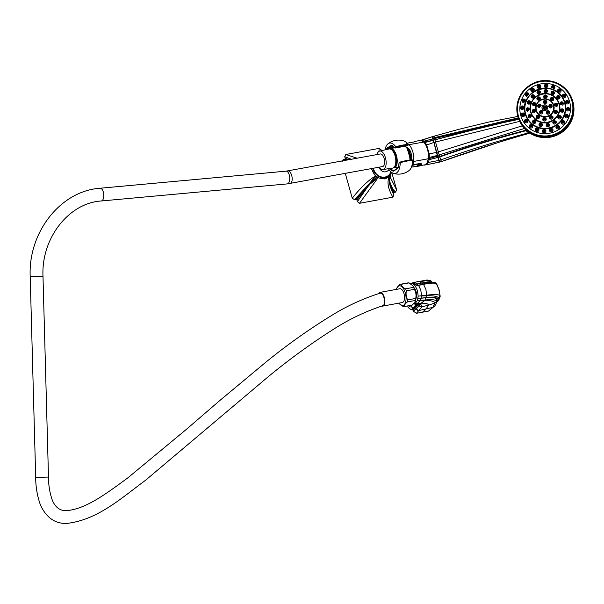 <?xml version="1.0" encoding="UTF-8"?>
<svg xmlns="http://www.w3.org/2000/svg" width="604" height="604" viewBox="0 0 604 604"><rect width="100%" height="100%" fill="white"/><g stroke="black" fill="none" stroke-linecap="round" stroke-linejoin="round"><path stroke-width="0.91" d="M392.268 145.775A0.461 0.385 -69.4 0 1 392.087 145.76L394.91 148.071L395.718 147.519L395.726 146.749A15.455 7.376 -100.4 0 0 387.919 143.873A17.025 17.025 0 0 1 403.902 140.943A15.455 7.376 79.6 0 1 408.07 144.484L408.062 145.254L407.096 145.836L395.024 147.942M412.177 159.894C409.127 159.962 405.012 160.717 399.833 162.159L400.21 162.68C405.382 161.245 409.497 160.49 412.555 160.415L412.177 159.894L412.555 160.415A15.455 7.376 79.6 0 1 409.301 170.366A17.025 17.025 0 0 1 393.31 173.303A15.455 7.376 -100.4 0 0 400.21 162.68L399.833 162.159L399.229 162.914M398.293 167.429L399.085 162.635A13.258 6.327 -100.4 0 1 398.157 167.814A3.314 1.578 -100.4 0 1 397.606 168.569L393.755 171.03A3.314 1.578 -100.4 0 1 393.015 171.098A13.258 6.327 -100.4 0 1 389.897 168.508M388.47 168.72A15.455 7.376 -100.4 0 0 393.31 173.303M387.919 143.873A15.455 7.376 -100.4 0 0 385.012 149.875M395.718 147.519C400.905 146.077 405.02 145.322 408.062 145.254M395.726 146.749C400.905 145.315 405.02 144.56 408.07 144.484M371.354 168.622L375.454 176.021A11.423 9.853 57.4 0 0 376.685 177.002A11.423 9.853 57.4 0 0 377.998 177.803L384.559 178.897L387.859 177.553M345.284 173.401L352.26 198.218L354.51 199.652L369.572 183.42L376.685 177.002L370.267 183.903L377.998 177.803L359.516 203.291L392.864 197.183C387.632 188.071 386.636 180.883 389.89 175.621M389.55 183.374L389.459 182.801C389.912 186.115 391.4 190.169 393.921 194.956L392.864 197.183M389.55 183.367L389.505 177.727L389.459 182.801L393.921 194.956M389.505 177.727L389.852 175.907M390.146 175.56L389.64 179.743L390.637 174.896M389.27 180.422L389.64 179.743L389.874 182.03L393.831 192.442L393.423 193.197M390.879 174.518L390.811 178.323L396.7 190.071L395.431 192.148C392.343 188.41 390.486 185.035 389.874 182.03L389.459 182.801M396.7 190.071L391.777 172.57M378.972 151.347L379.146 148.388L381.29 150.026L381.267 150.713M379.146 148.388L345.805 154.496L357.13 158.218M393.831 192.442L395.431 192.148M381.471 150.668L381.29 150.026M347.451 159.992L344.831 159.237L345.239 158.475L344.748 156.723L345.805 154.496M344.831 159.237L343.231 159.532L346.228 160.211M341.97 161.608L343.231 159.532M354.51 199.652L356.111 199.358L356.881 199.894L357.379 201.653L367.708 186.787L356.881 199.894M359.516 203.291L357.379 201.653M344.748 156.723L351.324 159.282M352.26 198.218C360.747 187.534 368.478 180.135 375.454 176.021L369.572 183.42L370.267 183.903L367.708 186.787L366.915 186.236L356.111 199.358M349.512 159.615L345.239 158.475M538.723 98.052L538.187 98.271M538.934 98.188A0.453 0.445 -21.9 0 0 538.134 98.505M538.051 98.346A0.453 0.445 -21.9 0 0 538.625 98.641A0.453 0.445 -21.9 0 0 538.904 98.059A0.453 0.445 -21.9 0 0 538.345 97.803A0.453 0.445 -21.9 0 0 538.051 98.346M537.318 98.558A1.216 1.2 158.1 0 1 538.164 97.07A1.216 1.2 158.1 0 1 539.651 97.893A1.216 1.2 -21.9 0 1 538.806 99.381A1.216 1.2 -21.9 0 1 537.318 98.558M536.933 99.154A1.797 1.774 158.1 0 1 540.127 97.622L540.361 98.158C540.097 100.324 539.017 100.808 537.137 99.615A1.797 1.774 -21.9 0 1 536.933 99.154M535.605 110.608L533.438 109.445A1.797 1.774 158.1 0 0 532.237 111.627A1.797 1.774 -21.9 0 0 534.397 112.857L535.605 110.608M555.514 103.163L554.261 105.307L556.473 106.576A1.797 1.774 -21.9 0 0 557.673 104.394A1.797 1.774 158.1 0 0 555.514 103.163M550.682 97.976L550.357 99.539C551.059 100.928 552.109 101.132 553.49 100.158A1.797 1.774 -21.9 0 0 553.785 98.618A1.797 1.774 158.1 0 0 550.682 97.976M543.66 96.617L543.736 97.199C545.08 98.905 546.25 98.746 547.247 96.738A1.797 1.774 -21.9 0 0 547.186 96.24A1.797 1.774 158.1 0 0 543.66 96.617M535.929 103.646L534.857 102.476A1.797 1.774 158.1 0 0 532.547 104.658A1.797 1.774 -21.9 0 0 533.596 105.813C535.28 105.911 536.058 105.187 535.929 103.646M556.314 110.2C554.593 110.011 553.8 110.706 553.944 112.291L555.053 113.544A1.797 1.774 -21.9 0 0 557.364 111.362A1.797 1.774 158.1 0 0 556.314 110.2M539.515 116.391C538.798 114.964 537.764 114.79 536.42 115.862A1.797 1.774 158.1 0 0 536.125 117.403A1.797 1.774 -21.9 0 0 539.229 118.044L539.515 116.391M546.159 118.784C544.77 116.98 543.608 117.146 542.664 119.275A1.797 1.774 158.1 0 0 542.724 119.781A1.797 1.774 -21.9 0 0 546.25 119.396L546.159 118.784M552.773 116.406C550.84 115.085 549.761 115.56 549.534 117.825L549.783 118.392A1.797 1.774 -21.9 0 0 552.977 116.866A1.797 1.774 158.1 0 0 552.773 116.406M532.622 111.03A1.216 1.2 -21.9 0 0 534.117 111.846A1.216 1.2 -21.9 0 0 534.963 110.366A1.216 1.2 158.1 0 0 533.468 109.543A1.216 1.2 158.1 0 0 532.622 111.03M533.362 110.819A0.453 0.445 -21.9 0 0 533.936 111.113A0.453 0.445 -21.9 0 0 534.208 110.532A0.453 0.445 -21.9 0 0 533.649 110.275A0.453 0.445 -21.9 0 0 533.362 110.819M534.238 110.66A0.453 0.445 -21.9 0 0 533.445 110.977M533.951 110.502L533.513 110.706M548.659 106.621L550.538 107.957A1.797 1.774 -21.9 0 0 552.079 105.7A1.797 1.774 158.1 0 0 549.595 104.59L548.659 106.621M549.315 111.212C547.383 110.215 546.363 110.789 546.28 112.91L546.363 113.175A1.797 1.774 -21.9 0 0 548.613 114.096A1.797 1.774 -21.9 0 0 549.731 111.936A1.797 1.774 158.1 0 0 549.315 111.212M542.973 111.695C542.475 110.411 541.516 110.147 540.097 110.902A1.797 1.774 158.1 0 0 539.576 112.699A1.797 1.774 -21.9 0 0 542.875 113.061L542.973 111.695M549.006 106.093A1.216 1.2 -21.9 0 0 550.501 106.908A1.216 1.2 -21.9 0 0 551.339 105.428A1.216 1.2 158.1 0 0 549.851 104.605A1.216 1.2 158.1 0 0 549.006 106.093M543.321 102.348L543.381 102.605C544.529 104.258 545.691 104.213 546.862 102.469A1.797 1.774 -21.9 0 0 546.831 101.631A1.797 1.774 158.1 0 0 544.755 100.377A1.797 1.774 158.1 0 0 543.321 102.348M541.184 105.323L540.406 104.288A1.797 1.774 158.1 0 0 537.786 106.327A1.797 1.774 -21.9 0 0 539.168 107.58L541.184 105.323M543.094 108.169A1.797 1.774 -21.9 0 0 545.306 109.384A1.797 1.774 -21.9 0 0 546.552 107.187A1.797 1.774 -21.9 0 0 544.34 105.972A1.797 1.774 -21.9 0 0 543.094 108.169M543.479 107.572A1.216 1.2 -21.9 0 0 544.974 108.395A1.216 1.2 -21.9 0 0 545.812 106.908A1.216 1.2 158.1 0 0 544.325 106.093A1.216 1.2 158.1 0 0 543.479 107.572M544.212 107.369A0.453 0.445 -21.9 0 0 544.793 107.663A0.453 0.445 -21.9 0 0 545.065 107.074A0.453 0.445 -21.9 0 0 544.506 106.825A0.453 0.445 -21.9 0 0 544.212 107.369M545.095 107.202A0.453 0.445 -21.9 0 0 544.302 107.527M543.759 102.016A1.216 1.2 -21.9 0 0 545.253 102.831A1.216 1.2 -21.9 0 0 546.099 101.351A1.216 1.2 158.1 0 0 544.604 100.528A1.216 1.2 158.1 0 0 543.759 102.016M544.498 101.804A0.453 0.445 -21.9 0 0 545.072 102.099A0.453 0.445 -21.9 0 0 545.344 101.517A0.453 0.445 -21.9 0 0 544.785 101.261A0.453 0.445 -21.9 0 0 544.498 101.804M545.374 101.646A0.453 0.445 -21.9 0 0 544.582 101.963M545.193 101.517L544.627 101.729M538.172 105.73A1.216 1.2 -21.9 0 0 539.659 106.553A1.216 1.2 -21.9 0 0 540.505 105.066A1.216 1.2 158.1 0 0 539.017 104.243A1.216 1.2 158.1 0 0 538.172 105.73M538.904 105.519A0.453 0.445 -21.9 0 0 539.478 105.821A0.453 0.445 -21.9 0 0 539.757 105.232A0.453 0.445 -21.9 0 0 539.198 104.975A0.453 0.445 -21.9 0 0 538.904 105.519M539.787 105.36A0.453 0.445 -21.9 0 0 538.987 105.685M539.568 105.217L539.032 105.451M549.738 105.881A0.453 0.445 -21.9 0 0 550.319 106.176A0.453 0.445 -21.9 0 0 550.591 105.594A0.453 0.445 -21.9 0 0 550.033 105.338A0.453 0.445 -21.9 0 0 549.738 105.881M550.621 105.723A0.453 0.445 -21.9 0 0 549.821 106.04M550.387 105.572L549.919 105.738M546.658 112.329A1.216 1.2 -21.9 0 0 548.153 113.144A1.216 1.2 -21.9 0 0 548.991 111.665A1.216 1.2 158.1 0 0 547.503 110.842A1.216 1.2 158.1 0 0 546.658 112.329M547.39 112.118A0.453 0.445 -21.9 0 0 547.971 112.412A0.453 0.445 -21.9 0 0 548.243 111.823A0.453 0.445 -21.9 0 0 547.685 111.574A0.453 0.445 -21.9 0 0 547.39 112.118M548.273 111.959A0.453 0.445 -21.9 0 0 547.481 112.276M539.961 112.102A1.216 1.2 -21.9 0 0 541.456 112.925A1.216 1.2 -21.9 0 0 542.301 111.438A1.216 1.2 158.1 0 0 540.806 110.623A1.216 1.2 158.1 0 0 539.961 112.102M540.701 111.891A0.453 0.445 -21.9 0 0 541.275 112.193A0.453 0.445 -21.9 0 0 541.546 111.604A0.453 0.445 -21.9 0 0 540.701 111.891M541.577 111.732A0.453 0.445 -21.9 0 0 540.784 112.057M541.26 111.574L540.867 111.755M554.6 104.779A1.216 1.2 -21.9 0 0 556.095 105.602A1.216 1.2 -21.9 0 0 556.933 104.115A1.216 1.2 158.1 0 0 555.446 103.292A1.216 1.2 158.1 0 0 554.6 104.779M555.333 104.567A0.453 0.445 -21.9 0 0 555.914 104.87A0.453 0.445 -21.9 0 0 556.186 104.281A0.453 0.445 -21.9 0 0 555.627 104.024A0.453 0.445 -21.9 0 0 555.333 104.567M556.216 104.409A0.453 0.445 -21.9 0 0 555.416 104.734M555.959 104.258L555.529 104.401M561.358 101.804L559.863 103.986L562.301 105.172A1.797 1.774 -21.9 0 0 563.268 103.08A1.797 1.774 158.1 0 0 561.358 101.804M557.364 95.832L556.571 97.78C557.243 99.132 558.255 99.381 559.614 98.512A1.797 1.774 -21.9 0 0 559.984 96.874A1.797 1.774 158.1 0 0 557.364 95.832M551.241 92.004L550.991 93.469C552.018 95.055 553.158 95.077 554.404 93.537A1.797 1.774 -21.9 0 0 554.419 92.548A1.797 1.774 158.1 0 0 551.241 92.004M544.045 90.985L544.091 91.8C545.593 93.537 546.756 93.303 547.586 91.106A1.797 1.774 -21.9 0 0 547.534 90.849A1.797 1.774 158.1 0 0 544.045 90.985M537.031 92.956L537.062 93.061C538.798 94.805 539.946 94.473 540.497 92.072L540.323 91.642A1.797 1.774 158.1 0 0 537.031 92.956M534.532 96.006L533.883 95.047A1.797 1.774 158.1 0 0 531.127 97.01A1.797 1.774 -21.9 0 0 531.399 97.576C533.287 98.611 534.329 98.09 534.532 96.006M530.682 101.97L529.368 100.74A1.797 1.774 158.1 0 0 527.307 102.982A1.797 1.774 -21.9 0 0 528.13 104.039C529.889 104.349 530.735 103.662 530.682 101.97M529.617 108.931L527.571 107.738A1.797 1.774 158.1 0 0 526.25 109.958A1.797 1.774 -21.9 0 0 527.79 111.234L529.617 108.931M562.535 108.901C560.889 108.788 560.142 109.49 560.293 111.015L562.007 112.367A1.797 1.774 -21.9 0 0 563.706 110.102A1.797 1.774 158.1 0 0 562.535 108.901M531.52 115.696L528.802 114.82A1.797 1.774 158.1 0 0 528.153 116.715A1.797 1.774 -21.9 0 0 530.433 117.916L531.52 115.696M536.058 121.087C535.212 119.577 534.14 119.471 532.834 120.77A1.797 1.774 158.1 0 0 532.675 122.106A1.797 1.774 -21.9 0 0 535.605 122.922L536.058 121.087M542.445 124.175C541.169 122.423 540.014 122.552 538.987 124.56A1.797 1.774 158.1 0 0 539.04 125.179A1.797 1.774 -21.9 0 0 542.415 125.398L542.445 124.175M549.587 124.424C547.836 122.544 546.688 122.876 546.152 125.413L546.182 125.526A1.797 1.774 -21.9 0 0 549.678 124.915L549.587 124.424M556.141 121.547C554.253 119.962 553.136 120.362 552.788 122.74L553.189 123.51A1.797 1.774 -21.9 0 0 556.231 121.789A1.797 1.774 158.1 0 0 556.141 121.547M560.686 115.885C558.783 115.115 557.817 115.696 557.786 117.644L558.783 118.852A1.797 1.774 -21.9 0 0 561.214 116.715A1.797 1.774 158.1 0 0 560.686 115.885M560.195 103.465A1.216 1.2 -21.9 0 0 561.69 104.288A1.216 1.2 -21.9 0 0 562.528 102.801A1.216 1.2 158.1 0 0 561.041 101.985A1.216 1.2 158.1 0 0 560.195 103.465M560.927 103.261A0.453 0.445 -21.9 0 0 561.509 103.556A0.453 0.445 -21.9 0 0 561.78 102.967A0.453 0.445 -21.9 0 0 561.222 102.718A0.453 0.445 -21.9 0 0 560.927 103.261M561.811 103.095A0.453 0.445 -21.9 0 0 561.018 103.42M561.524 102.944L561.146 103.065M524.846 114.216L523.464 112.971A1.797 1.774 158.1 0 0 521.433 115.221A1.797 1.774 -21.9 0 0 524.332 116.066L524.846 114.216M565.948 100.891L565.412 102.68L566.816 103.979A1.797 1.774 -21.9 0 0 568.847 101.736A1.797 1.774 158.1 0 0 565.948 100.891M520.761 115.507A25.391 25.021 158.1 0 1 538.406 84.469A25.391 25.021 158.1 0 1 569.595 101.623A25.391 25.021 -21.9 0 1 551.95 132.661A25.391 25.021 -21.9 0 1 520.761 115.507M562.626 94.919L562.452 96.285L564.423 97.584A1.797 1.774 -21.9 0 0 565.888 95.334A1.797 1.774 158.1 0 0 562.626 94.919M557.59 90.275L557.628 91.136L560.135 92.253A1.797 1.774 -21.9 0 0 561.071 90.177A1.797 1.774 158.1 0 0 557.59 90.275M551.339 87.414L554.381 88.516A1.797 1.774 -21.9 0 0 554.857 86.765A1.797 1.774 158.1 0 0 551.339 87.414M544.476 86.621C545.487 87.912 546.575 87.95 547.73 86.727A1.797 1.774 -21.9 0 0 547.866 85.428A1.797 1.774 158.1 0 0 545.654 84.213A1.797 1.774 158.1 0 0 544.408 86.41A1.797 1.774 -21.9 0 0 544.476 86.621M537.681 87.957C539.062 88.871 540.104 88.577 540.814 87.067A1.797 1.774 -21.9 0 0 540.776 86.296A1.797 1.774 158.1 0 0 538.564 85.081A1.797 1.774 158.1 0 0 537.318 87.278A1.797 1.774 -21.9 0 0 537.681 87.957M531.618 91.31C533.234 91.748 534.132 91.144 534.329 89.505A1.797 1.774 -21.9 0 0 534.283 89.286A1.797 1.774 158.1 0 0 532.071 88.071A1.797 1.774 158.1 0 0 530.825 90.275A1.797 1.774 -21.9 0 0 531.618 91.31M529.006 94.103L528.9 93.801A1.797 1.774 158.1 0 0 525.563 95.1A1.797 1.774 -21.9 0 0 526.877 96.338L529.006 94.103M525.48 100.279L525.065 99.532A1.797 1.774 158.1 0 0 522.052 101.276A1.797 1.774 -21.9 0 0 523.925 102.552L525.48 100.279M524.046 107.21L523.192 106.138A1.797 1.774 158.1 0 0 520.625 108.207A1.797 1.774 -21.9 0 0 523.049 109.354L524.046 107.21M567.239 107.603L566.22 109.686L567.096 110.819A1.797 1.774 -21.9 0 0 569.655 108.743A1.797 1.774 158.1 0 0 567.239 107.603M527.813 120.611L525.865 119.365A1.797 1.774 158.1 0 0 524.393 121.615A1.797 1.774 -21.9 0 0 527.654 122.031L527.813 120.611M532.645 125.775L530.146 124.696A1.797 1.774 158.1 0 0 529.217 126.772A1.797 1.774 -21.9 0 0 532.69 126.674L532.645 125.775M538.874 129.196C538.172 127.844 537.183 127.587 535.899 128.433A1.797 1.774 158.1 0 0 535.423 130.185A1.797 1.774 -21.9 0 0 538.949 129.535L538.874 129.196M545.805 130.336C544.763 128.962 543.683 128.924 542.558 130.222A1.797 1.774 158.1 0 0 542.415 131.521A1.797 1.774 -21.9 0 0 544.627 132.737A1.797 1.774 -21.9 0 0 545.88 130.54A1.797 1.774 158.1 0 0 545.805 130.336M552.6 128.992C551.188 128.003 550.146 128.297 549.466 129.883A1.797 1.774 158.1 0 0 549.504 130.653A1.797 1.774 -21.9 0 0 551.716 131.868A1.797 1.774 -21.9 0 0 552.97 129.671A1.797 1.774 158.1 0 0 552.6 128.992M558.67 125.64C557.024 125.126 556.118 125.73 555.952 127.444A1.797 1.774 158.1 0 0 555.997 127.663A1.797 1.774 -21.9 0 0 558.209 128.879A1.797 1.774 -21.9 0 0 559.463 126.674A1.797 1.774 158.1 0 0 558.67 125.64M563.411 120.611C561.871 120.566 561.154 121.306 561.267 122.823L561.38 123.156A1.797 1.774 -21.9 0 0 564.725 121.857A1.797 1.774 158.1 0 0 563.411 120.611M566.363 114.398L564.793 116.632L565.223 117.425A1.797 1.774 -21.9 0 0 568.236 115.674A1.797 1.774 158.1 0 0 566.363 114.398M521.818 114.617A1.216 1.2 -21.9 0 0 523.313 115.44A1.216 1.2 -21.9 0 0 524.159 113.952A1.216 1.2 158.1 0 0 522.664 113.137A1.216 1.2 158.1 0 0 521.818 114.617M522.558 114.413A0.453 0.445 -21.9 0 0 523.132 114.707A0.453 0.445 -21.9 0 0 523.404 114.118A0.453 0.445 -21.9 0 0 522.845 113.869A0.453 0.445 -21.9 0 0 522.558 114.413M523.434 114.254A0.453 0.445 -21.9 0 0 522.641 114.571M523.215 114.111L522.679 114.352M565.774 102.121A1.216 1.2 -21.9 0 0 567.269 102.937A1.216 1.2 -21.9 0 0 568.115 101.457A1.216 1.2 158.1 0 0 566.62 100.634A1.216 1.2 158.1 0 0 565.774 102.121M566.514 101.91A0.453 0.445 -21.9 0 0 567.088 102.204A0.453 0.445 -21.9 0 0 567.36 101.623A0.453 0.445 -21.9 0 0 566.801 101.366A0.453 0.445 -21.9 0 0 566.514 101.91M567.39 101.751A0.453 0.445 -21.9 0 0 566.597 102.068M567.201 101.615L566.665 101.804M517.862 116.451C514.872 101.374 520.27 90.207 534.049 82.944C548.092 76.406 566.318 83.745 571.626 98.075L571.98 98.95A28.448 28.041 158.1 0 1 572.932 101.766A28.448 28.041 -21.9 0 1 554.6 136.096A28.448 28.041 -21.9 0 1 519.168 120.151L518.821 119.267A28.448 28.041 -21.9 0 0 554.253 135.22A28.448 28.041 -21.9 0 0 572.584 100.891A28.448 28.041 -21.9 0 0 571.626 98.075A28.448 28.041 -21.9 0 0 536.193 82.121A28.448 28.041 -21.9 0 0 517.862 116.451A28.448 28.041 -21.9 0 0 518.821 119.267L517.862 116.451L488.545 122.099L458.595 129.384L434.042 136.187L434.374 137.644L518.285 117.84M433.34 140.256L432.396 136.67L432.668 138.89L423.933 141.193L422.173 140.151L419.772 140.528L421.011 140.505L423.57 141.993A12.51 5.972 79.6 0 1 424.189 142.665A12.51 5.972 -100.4 0 1 424.212 142.695A12.51 5.972 79.6 0 1 425.896 145.277A12.51 5.972 79.6 0 1 427.489 149.392A12.51 5.972 79.6 0 1 428.342 153.99A12.51 5.972 79.6 0 1 428.402 157.606A12.51 5.972 -100.4 0 1 428.402 157.644A12.51 5.972 79.6 0 1 428.289 158.792L427.217 162.597L425.352 164.764L416.375 166.191A1.14 0.544 -100.4 0 0 416.511 166.206A1.14 0.544 -100.4 0 0 416.609 166.168L411.46 167.112M439.282 162.174L438.746 160.49L440.731 159.917L441.569 161.54L439.75 162.099L439.078 160.415L433.31 140.256L425.118 142.469L423.933 141.193L422.906 141.427M421.675 164.265L418.814 166.092A1.14 0.823 -94.1 0 1 418.164 165.866L416.609 166.168L420.746 163.518L420.761 164.205L418.164 165.866L420.761 164.205A1.14 1.012 -167.1 0 0 421.675 164.265L420.928 163.284A1.14 0.544 79.6 0 1 420.746 163.518L411.973 165.443M406.802 143.284L408.961 144.673A12.51 5.972 79.6 0 1 413.68 161.464L412.842 164.764L420.928 163.284M411.535 159.894A8.282 3.956 -100.4 0 0 411.075 153.22A8.282 3.956 -100.4 0 0 406.93 147.368M413.627 142L407.088 143.231M415.242 141.389A1.14 1.11 97.6 0 0 414.518 141.834M405.269 146.493L405.201 146.485A9.347 4.462 -100.4 0 1 405.269 146.493L405.684 146.591C409.263 149.067 410.863 153.424 410.486 159.652L410.441 159.977M409.965 160.022L409.603 155.069M407.307 148.841L410.486 159.652M409.912 160.03A10.283 4.907 -100.4 0 0 404.839 146.259M393.264 167.912A9.792 4.673 79.6 0 0 393.695 167.95A9.792 4.673 -100.4 0 0 393.982 167.927A9.792 4.673 -100.4 0 0 396.979 157.901A9.792 4.673 -100.4 0 0 390.894 148.607A9.792 4.673 79.6 0 0 390.448 148.66L394.631 147.723M389.784 148.924A9.792 4.673 79.6 0 1 390.448 148.66M395.243 166.387L396.73 158.799L393.483 150.653M390.184 148.992A9.521 4.545 -100.4 0 1 390.343 148.984A9.521 4.545 79.6 0 1 396.201 157.727A9.521 4.545 79.6 0 1 393.612 167.708M390.222 148.999A9.521 4.545 -100.4 0 1 390.244 148.999A9.521 4.545 79.6 0 1 396.081 157.606A9.521 4.545 79.6 0 1 393.642 167.685M390.448 149.075A9.453 4.515 79.6 0 1 396.043 157.591A9.453 4.515 79.6 0 1 393.831 167.535M377.07 154.564A9.37 4.47 79.6 0 1 379.667 151.068L389.074 148.969A9.739 4.651 79.6 0 1 389.52 148.909A9.739 4.651 -100.4 0 1 395.567 158.157A9.739 4.651 -100.4 0 1 392.585 168.123A9.739 4.651 -100.4 0 1 392.306 168.146M379.667 151.068A9.37 4.47 79.6 0 1 380.097 151.015A9.37 4.47 -100.4 0 1 385.911 159.909A9.37 4.47 -100.4 0 1 383.042 169.498A9.37 4.47 -100.4 0 1 382.777 169.52A9.37 4.47 79.6 0 1 379.372 167.149M382.347 166.583A6.395 3.058 -100.4 0 0 382.589 166.561A6.395 3.058 -100.4 0 0 384.484 159.962A6.395 3.058 -100.4 0 0 380.52 153.952A6.395 3.058 -100.4 0 0 380.278 153.975A6.395 3.058 -100.4 0 0 380.052 154.035M101.155 200.989A6.395 3.08 -95.2 0 0 101.261 200.981A6.395 3.08 -95.2 0 0 103.752 194.443A6.395 3.08 -95.2 0 0 100.204 188.237A6.395 3.08 -95.2 0 0 100.09 188.244C60.475 190.894 28.056 232.495 30.2 276.617L42.99 276.27L48.486 477.062C48.471 485.11 49.747 492.841 52.329 500.248C55.44 507.571 60.226 511.022 66.682 510.606C85.844 509.081 106.281 493.687 127.995 477.734L186.326 429.399L220.347 400.067L265.488 362.491C286.915 344.99 309.271 329.135 332.54 314.911C347.61 305.669 363.434 298.444 380.022 293.212L380.407 293.159C384.325 292.676 386.281 306.19 382.241 305.851M402.038 302.544A6.991 3.337 -100.4 0 0 402.302 302.521L382.551 306.137A6.991 3.337 -100.4 0 1 382.287 306.168A6.991 3.337 79.6 0 1 381.69 306.077M378.527 293.657A6.991 3.337 79.6 0 1 380.029 292.381A6.991 3.337 79.6 0 1 380.286 292.359A6.991 3.337 -100.4 0 1 384.62 298.927A6.991 3.337 -100.4 0 1 382.551 306.137M399.523 288.833A6.991 3.337 79.6 0 1 399.78 288.765A6.991 3.337 79.6 0 1 400.037 288.735A6.991 3.337 -100.4 0 1 404.37 295.311A6.991 3.337 -100.4 0 1 402.302 302.521M411.981 305.111A11.287 5.391 -100.4 0 0 412.117 305.088L404.106 306.56A11.287 5.391 -100.4 0 1 403.683 306.598A11.287 5.391 -100.4 0 1 403.117 306.553L398.934 303.14A9.989 4.764 -100.4 0 0 402.468 305.503A9.989 4.764 -100.4 0 0 405.858 295.552A9.989 4.764 -100.4 0 0 399.614 285.783A9.989 4.764 -100.4 0 0 396.435 289.376M404.106 306.56A11.287 5.391 -100.4 0 0 404.242 306.53C404.189 305.194 405.254 303.653 407.428 301.909A11.287 5.391 -100.4 0 0 407.7 299.909C406.145 297.085 405.707 294.05 406.386 290.811A11.287 5.391 -100.4 0 0 405.533 288.833C402.921 287.542 401.418 286.054 401.026 284.356A11.287 5.391 -100.4 0 0 400.46 284.31A11.287 5.391 -100.4 0 0 400.037 284.348A11.287 5.391 -100.4 0 0 399.908 284.378L396.828 288.017L396.413 289.384M399.35 303.706L399.017 303.223M412.117 305.088A11.287 5.391 -100.4 0 0 412.245 305.065L415.326 301.419L415.431 300.445A11.287 5.391 -100.4 0 0 415.711 298.444C416.382 295.205 415.945 292.177 414.389 289.346A11.287 5.391 -100.4 0 0 413.544 287.368L412.804 285.737L409.036 282.891A11.287 5.391 -100.4 0 0 408.463 282.838A11.287 5.391 -100.4 0 0 408.047 282.883A11.287 5.391 -100.4 0 0 407.911 282.906L400.173 284.325M404.242 306.53L412.245 305.065M415.454 300.905A9.989 4.764 -100.4 0 0 416.05 298.225A9.989 4.764 -100.4 0 0 414.155 287.904A9.989 4.764 -100.4 0 0 413.136 286.213M407.428 301.909L415.431 300.445M401.026 284.356L409.036 282.891M405.533 288.833L413.544 287.368M406.386 290.811L414.389 289.346M407.7 299.909L415.711 298.444M416.133 296.27A7.52 4.137 -99.2 0 0 414.805 289.376M414.004 287.61A7.497 4.13 80.8 0 1 416.043 291.551A7.497 4.13 80.8 0 1 416.02 298.474M413.506 303.993L415.069 303.555L417.326 300.671L418.179 296.156L417.492 290.72L415.356 286.115L414.012 284.612L412.555 283.684L410.252 283.51M436.835 301.826A2.695 2.318 50.8 0 0 437.017 301.69C438.051 301.6 439.108 299.795 440.188 296.262L438.791 289.308L436.45 283.699A2.695 2.658 -60.7 0 0 435.461 282.732L436.435 283.699C434.956 282.778 430.675 282.982 423.593 284.303A2.695 1.502 -102.4 0 0 423.298 283.948L418.504 285.254L416.994 284.001L421.539 283.08A0.914 0.528 78.1 0 1 421.441 283.004L414.012 284.612L416.994 284.001L415.522 282.936L412.555 283.684L415.326 282.861L412.766 282.846L416.518 281.887L427.088 279.992L419.916 281.857A2.695 1.608 -105.1 0 0 419.455 281.668L416.518 281.887M418.504 285.254L415.356 286.115L418.504 285.254M417.923 304.016L417.621 304.446A0.914 0.838 -144.6 0 1 418.383 304.892L413.091 310.26L412.056 309.535L411.218 309.686L408.176 307.557L410.599 305.684A2.695 2.205 49.3 0 0 413.408 307.625L416.654 303.91M417.689 304.363A0.914 0.838 -144.3 0 1 418.444 304.809L418.383 304.892M418.693 304.159L418.444 304.809L419.327 305.813L419.493 304.439L415.431 303.925L417.477 303.404L415.069 303.555M413.091 310.26L413.347 311.158L416.39 313.302L428.53 311.075L432.97 307.089L434.993 302.815C434.117 301.215 430.728 300.452 424.831 300.528L417.326 300.671L420.422 300.384L420.988 298.195L425.631 297.636C432.124 296.889 435.99 297.191 437.221 298.542L436.941 300.716M436.307 302.06C438.496 300.339 439.229 298.92 438.527 297.81L438.519 297.795C437.16 296.254 433.196 295.575 426.62 295.741L421.524 295.99L420.988 298.195L417.93 298.572L425.578 297.787C431.913 297.213 435.643 297.681 436.775 299.191L436.835 301.781L436.556 300.905C435.393 299.727 431.566 299.418 425.08 299.969L420.422 300.384L417.477 303.404L421.048 303.231L424.763 300.528A2.695 1.525 -92.4 0 0 425.012 299.977M426.62 295.741A2.695 1.457 -96.2 0 0 426.658 295.213L418.179 296.156L421.539 295.779L420.814 290.184L418.617 285.39L423.525 284.318A2.695 1.518 -103 0 0 423.238 283.963L421.539 283.08L433.257 282.136L423.298 283.948M434.993 302.815A2.695 2.597 -29.2 0 0 436.556 300.905L436.783 299.207A0.914 0.891 145.5 0 1 437.221 298.542L438.519 297.795A2.695 2.612 -45 0 0 439.75 295.469C438.21 294.344 433.846 294.261 426.658 295.213L425.888 289.354L423.525 284.318M421.524 283.087A0.914 0.528 78.2 0 1 421.426 283.004C427.556 281.721 431.067 281.411 431.966 282.068L430.939 280.898C429.874 280.113 426.228 280.422 419.984 281.841L419.916 281.857M414.533 303.955A2.695 2.295 48.4 0 0 416.164 304.756M415.091 303.94A2.695 2.371 42.2 0 0 416.398 304.446L417.621 304.446L412.056 309.535M414.737 307.293A0.914 0.77 -130.5 0 1 415.68 307.904L416.194 308.908L419.327 305.813A2.695 2.461 30.4 0 0 421.849 307.021L421.977 306.689C422.271 305.065 420.565 304.137 416.858 303.903L421.048 303.231C425.865 303.08 428.357 303.759 428.515 305.262L435.046 302.921A2.695 2.605 -25.4 0 0 436.624 300.988M416.39 313.302L421.849 307.021M416.443 308.719A2.695 2.227 45.9 0 0 419.304 310.433L432.555 307.459A2.695 2.295 47.7 0 0 433.491 306.983L428.53 311.075M407.708 305.896L408.176 307.557M411.218 309.686L413.408 307.625M413.347 311.158L416.194 308.908A2.695 2.212 46.7 0 0 419.07 310.675M432.97 307.089A2.695 2.295 47.6 0 0 433.891 306.613L433.891 306.613C434.578 306.553 435.559 304.945 436.835 301.781M424.831 300.528A2.695 1.518 -92.7 0 0 425.08 299.969L425.578 297.787A0.914 0.513 84 0 1 425.616 297.636L426.545 295.741A2.695 1.465 -95.4 0 0 426.59 295.22M421.426 283.004L419.984 281.841A2.695 1.601 -104.9 0 0 419.523 281.645M431.067 281.041L430.939 280.898A2.695 2.68 -55.2 0 0 430.516 280.535L427.088 279.992M410.478 305.39L411.128 305.269M409.074 152.54L410.184 158.663L409.338 153.333L408.244 150.623M410.184 158.663L410.139 160.007M566.582 109.128A1.216 1.2 -21.9 0 0 568.077 109.951A1.216 1.2 -21.9 0 0 568.923 108.463A1.216 1.2 158.1 0 0 567.428 107.64A1.216 1.2 158.1 0 0 566.582 109.128M567.322 108.916A0.453 0.445 -21.9 0 0 567.896 109.218A0.453 0.445 -21.9 0 0 568.168 108.629A0.453 0.445 -21.9 0 0 567.609 108.373A0.453 0.445 -21.9 0 0 567.322 108.916M568.198 108.758A0.453 0.445 -21.9 0 0 567.405 109.075M567.986 108.614L567.481 108.788M524.778 121.019A1.216 1.2 -21.9 0 0 526.273 121.834A1.216 1.2 -21.9 0 0 527.118 120.355A1.216 1.2 158.1 0 0 525.623 119.532A1.216 1.2 158.1 0 0 524.778 121.019M525.518 120.808A0.453 0.445 -21.9 0 0 526.092 121.102A0.453 0.445 -21.9 0 0 526.363 120.513A0.453 0.445 -21.9 0 0 525.805 120.264A0.453 0.445 -21.9 0 0 525.518 120.808M526.394 120.649A0.453 0.445 -21.9 0 0 525.601 120.966M526.152 120.498L525.646 120.732M529.602 126.176A1.216 1.2 -21.9 0 0 531.097 126.991A1.216 1.2 -21.9 0 0 531.935 125.511A1.216 1.2 158.1 0 0 530.448 124.688A1.216 1.2 158.1 0 0 529.602 126.176M530.335 125.964A0.453 0.445 -21.9 0 0 530.916 126.259A0.453 0.445 -21.9 0 0 531.188 125.67A0.453 0.445 -21.9 0 0 530.629 125.421A0.453 0.445 -21.9 0 0 530.335 125.964M531.218 125.806A0.453 0.445 -21.9 0 0 530.418 126.123M530.954 125.655L530.478 125.866M535.816 129.588A1.216 1.2 -21.9 0 0 537.303 130.411A1.216 1.2 -21.9 0 0 538.149 128.924A1.216 1.2 158.1 0 0 536.654 128.101A1.216 1.2 158.1 0 0 535.816 129.588M536.548 129.377A0.453 0.445 -21.9 0 0 537.122 129.679A0.453 0.445 -21.9 0 0 537.401 129.09A0.453 0.445 -21.9 0 0 536.835 128.833A0.453 0.445 -21.9 0 0 536.548 129.377M537.432 129.218A0.453 0.445 -21.9 0 0 536.631 129.543M537.152 129.06L536.707 129.264M542.807 130.925A1.216 1.2 158.1 0 1 543.645 129.445A1.216 1.2 158.1 0 1 545.14 130.26A1.216 1.2 -21.9 0 1 544.295 131.748A1.216 1.2 -21.9 0 1 542.807 130.925M543.54 130.721A0.453 0.445 -21.9 0 0 544.113 131.015A0.453 0.445 -21.9 0 0 544.393 130.426A0.453 0.445 -21.9 0 0 543.827 130.177A0.453 0.445 -21.9 0 0 543.54 130.721M544.423 130.555A0.453 0.445 -21.9 0 0 543.623 130.879M544.136 130.404L543.713 130.577M549.897 130.056A1.216 1.2 158.1 0 1 550.735 128.569A1.216 1.2 158.1 0 1 552.23 129.392A1.216 1.2 -21.9 0 1 551.384 130.879A1.216 1.2 -21.9 0 1 549.897 130.056M550.629 129.845A0.453 0.445 -21.9 0 0 551.203 130.147A0.453 0.445 -21.9 0 0 551.482 129.558A0.453 0.445 -21.9 0 0 550.916 129.301A0.453 0.445 -21.9 0 0 550.629 129.845M551.512 129.686A0.453 0.445 -21.9 0 0 550.712 130.011M551.226 129.528L550.81 129.701M556.39 127.067A1.216 1.2 158.1 0 1 557.228 125.579A1.216 1.2 158.1 0 1 558.723 126.402A1.216 1.2 -21.9 0 1 557.877 127.882A1.216 1.2 -21.9 0 1 556.39 127.067M557.122 126.855A0.453 0.445 -21.9 0 0 557.696 127.15A0.453 0.445 -21.9 0 0 557.975 126.561A0.453 0.445 -21.9 0 0 557.409 126.312A0.453 0.445 -21.9 0 0 557.122 126.855M558.005 126.697A0.453 0.445 -21.9 0 0 557.205 127.014M557.726 126.538L557.303 126.704M561.644 122.242A1.216 1.2 -21.9 0 0 563.139 123.065A1.216 1.2 -21.9 0 0 563.985 121.578A1.216 1.2 158.1 0 0 562.49 120.755A1.216 1.2 158.1 0 0 561.644 122.242M562.384 122.031A0.453 0.445 -21.9 0 0 562.958 122.325A0.453 0.445 -21.9 0 0 563.23 121.744A0.453 0.445 -21.9 0 0 562.671 121.487A0.453 0.445 -21.9 0 0 562.384 122.031M563.26 121.872A0.453 0.445 -21.9 0 0 562.467 122.189M563.004 121.721L562.566 121.88M565.163 116.059A1.216 1.2 -21.9 0 0 566.65 116.882A1.216 1.2 -21.9 0 0 567.496 115.394A1.216 1.2 158.1 0 0 566.008 114.579A1.216 1.2 158.1 0 0 565.163 116.059M565.895 115.855A0.453 0.445 -21.9 0 0 566.469 116.149A0.453 0.445 -21.9 0 0 566.748 115.56A0.453 0.445 -21.9 0 0 566.19 115.311A0.453 0.445 -21.9 0 0 565.895 115.855M566.779 115.689A0.453 0.445 -21.9 0 0 565.978 116.013M566.537 115.545L566.069 115.711M562.815 95.726A1.216 1.2 -21.9 0 0 564.31 96.542A1.216 1.2 -21.9 0 0 565.155 95.062A1.216 1.2 158.1 0 0 563.66 94.239A1.216 1.2 158.1 0 0 562.815 95.726M563.555 95.515A0.453 0.445 -21.9 0 0 564.128 95.809A0.453 0.445 -21.9 0 0 564.4 95.228A0.453 0.445 -21.9 0 0 563.842 94.971A0.453 0.445 -21.9 0 0 563.555 95.515M564.43 95.356A0.453 0.445 -21.9 0 0 563.638 95.674M564.257 95.228L563.691 95.424M557.998 90.57A1.216 1.2 -21.9 0 0 559.485 91.385A1.216 1.2 -21.9 0 0 560.331 89.905A1.216 1.2 158.1 0 0 558.836 89.082A1.216 1.2 158.1 0 0 557.998 90.57M558.73 90.358A0.453 0.445 -21.9 0 0 559.304 90.653A0.453 0.445 -21.9 0 0 559.583 90.064A0.453 0.445 -21.9 0 0 559.017 89.815A0.453 0.445 -21.9 0 0 558.73 90.358M559.614 90.2A0.453 0.445 -21.9 0 0 558.813 90.517M559.447 90.079L558.859 90.283M551.784 87.15A1.216 1.2 -21.9 0 0 553.279 87.973A1.216 1.2 -21.9 0 0 554.117 86.485A1.216 1.2 158.1 0 0 552.63 85.67A1.216 1.2 158.1 0 0 551.784 87.15M552.517 86.946A0.453 0.445 -21.9 0 0 553.098 87.24A0.453 0.445 -21.9 0 0 553.37 86.651A0.453 0.445 -21.9 0 0 552.811 86.402A0.453 0.445 -21.9 0 0 552.517 86.946M553.4 86.78A0.453 0.445 -21.9 0 0 552.607 87.104M553.249 86.666L552.645 86.885M544.793 85.813A1.216 1.2 -21.9 0 0 546.288 86.636A1.216 1.2 -21.9 0 0 547.126 85.149A1.216 1.2 158.1 0 0 545.639 84.326A1.216 1.2 158.1 0 0 544.793 85.813M545.525 85.602A0.453 0.445 -21.9 0 0 546.107 85.904A0.453 0.445 -21.9 0 0 546.378 85.315A0.453 0.445 -21.9 0 0 545.82 85.058A0.453 0.445 -21.9 0 0 545.525 85.602M546.409 85.443A0.453 0.445 -21.9 0 0 545.608 85.768M546.258 85.33L545.646 85.564M537.703 86.682A1.216 1.2 -21.9 0 0 539.198 87.505A1.216 1.2 -21.9 0 0 540.036 86.017A1.216 1.2 158.1 0 0 538.549 85.202A1.216 1.2 158.1 0 0 537.703 86.682M538.436 86.478A0.453 0.445 -21.9 0 0 539.017 86.772A0.453 0.445 -21.9 0 0 539.289 86.183A0.453 0.445 -21.9 0 0 538.73 85.934A0.453 0.445 -21.9 0 0 538.436 86.478M539.319 86.312A0.453 0.445 -21.9 0 0 538.519 86.636M539.168 86.198L538.549 86.44M531.21 89.679A1.216 1.2 -21.9 0 0 532.705 90.494A1.216 1.2 -21.9 0 0 533.543 89.014A1.216 1.2 158.1 0 0 532.056 88.192A1.216 1.2 158.1 0 0 531.21 89.679M531.943 89.468A0.453 0.445 -21.9 0 0 532.524 89.762A0.453 0.445 -21.9 0 0 532.796 89.173A0.453 0.445 -21.9 0 0 532.237 88.924A0.453 0.445 -21.9 0 0 531.943 89.468M532.826 89.309A0.453 0.445 -21.9 0 0 532.026 89.626M532.668 89.188L532.056 89.437M525.948 94.496A1.216 1.2 -21.9 0 0 527.443 95.319A1.216 1.2 -21.9 0 0 528.289 93.831A1.216 1.2 158.1 0 0 526.794 93.016A1.216 1.2 158.1 0 0 525.948 94.496M526.688 94.292A0.453 0.445 -21.9 0 0 527.262 94.586A0.453 0.445 -21.9 0 0 527.534 93.998A0.453 0.445 -21.9 0 0 526.975 93.748A0.453 0.445 -21.9 0 0 526.688 94.292M527.564 94.133A0.453 0.445 -21.9 0 0 526.771 94.45M527.398 94.005L526.794 94.262M522.437 100.679A1.216 1.2 -21.9 0 0 523.925 101.502A1.216 1.2 -21.9 0 0 524.77 100.015A1.216 1.2 158.1 0 0 523.283 99.192A1.216 1.2 158.1 0 0 522.437 100.679M523.17 100.468A0.453 0.445 -21.9 0 0 523.744 100.77A0.453 0.445 -21.9 0 0 524.023 100.181A0.453 0.445 -21.9 0 0 523.464 99.924A0.453 0.445 -21.9 0 0 523.17 100.468M524.053 100.309A0.453 0.445 -21.9 0 0 523.253 100.634M523.872 100.181L523.283 100.438M521.01 107.61A1.216 1.2 -21.9 0 0 522.505 108.433A1.216 1.2 -21.9 0 0 523.351 106.946A1.216 1.2 158.1 0 0 521.856 106.13A1.216 1.2 158.1 0 0 521.01 107.61M521.75 107.406A0.453 0.445 -21.9 0 0 522.324 107.701A0.453 0.445 -21.9 0 0 522.596 107.112A0.453 0.445 -21.9 0 0 522.037 106.863A0.453 0.445 -21.9 0 0 521.75 107.406M522.626 107.24A0.453 0.445 -21.9 0 0 521.833 107.565M522.43 107.104L521.864 107.361M560.633 110.487A1.216 1.2 -21.9 0 0 562.12 111.31A1.216 1.2 -21.9 0 0 562.966 109.822A1.216 1.2 158.1 0 0 561.471 109.007A1.216 1.2 158.1 0 0 560.633 110.487M561.365 110.275A0.453 0.445 -21.9 0 0 561.939 110.577A0.453 0.445 -21.9 0 0 562.218 109.988A0.453 0.445 -21.9 0 0 561.652 109.739A0.453 0.445 -21.9 0 0 561.365 110.275M562.249 110.117A0.453 0.445 -21.9 0 0 561.448 110.441M528.538 116.119A1.216 1.2 -21.9 0 0 530.033 116.942A1.216 1.2 -21.9 0 0 530.878 115.455A1.216 1.2 158.1 0 0 529.383 114.639A1.216 1.2 158.1 0 0 528.538 116.119M529.278 115.915A0.453 0.445 -21.9 0 0 529.851 116.21A0.453 0.445 -21.9 0 0 530.123 115.621A0.453 0.445 -21.9 0 0 529.565 115.372A0.453 0.445 -21.9 0 0 529.278 115.915M530.153 115.749A0.453 0.445 -21.9 0 0 529.361 116.074M533.068 121.51A1.216 1.2 -21.9 0 0 534.555 122.325A1.216 1.2 -21.9 0 0 535.401 120.845A1.216 1.2 158.1 0 0 533.906 120.022A1.216 1.2 158.1 0 0 533.068 121.51M533.8 121.298A0.453 0.445 -21.9 0 0 534.374 121.593A0.453 0.445 -21.9 0 0 534.653 121.004A0.453 0.445 -21.9 0 0 534.087 120.755A0.453 0.445 -21.9 0 0 533.8 121.298M534.683 121.14A0.453 0.445 -21.9 0 0 533.883 121.457M539.432 124.583A1.216 1.2 -21.9 0 0 540.92 125.406A1.216 1.2 -21.9 0 0 541.765 123.918A1.216 1.2 158.1 0 0 540.278 123.103A1.216 1.2 158.1 0 0 539.432 124.583M540.165 124.379A0.453 0.445 -21.9 0 0 540.739 124.673A0.453 0.445 -21.9 0 0 541.018 124.084A0.453 0.445 -21.9 0 0 540.459 123.835A0.453 0.445 -21.9 0 0 540.165 124.379M541.048 124.213A0.453 0.445 -21.9 0 0 540.248 124.537M546.537 124.824A1.216 1.2 -21.9 0 0 548.032 125.64A1.216 1.2 -21.9 0 0 548.87 124.16A1.216 1.2 158.1 0 0 547.383 123.337A1.216 1.2 158.1 0 0 546.537 124.824M547.269 124.613A0.453 0.445 -21.9 0 0 547.851 124.907A0.453 0.445 -21.9 0 0 548.122 124.318A0.453 0.445 -21.9 0 0 547.564 124.069A0.453 0.445 -21.9 0 0 547.269 124.613M548.153 124.454A0.453 0.445 -21.9 0 0 547.352 124.771M553.151 122.174A1.216 1.2 -21.9 0 0 554.646 122.997A1.216 1.2 -21.9 0 0 555.491 121.51A1.216 1.2 158.1 0 0 553.996 120.687A1.216 1.2 158.1 0 0 553.151 122.174M553.891 121.963A0.453 0.445 -21.9 0 0 554.464 122.265A0.453 0.445 -21.9 0 0 554.736 121.676A0.453 0.445 -21.9 0 0 553.891 121.963M554.766 121.804A0.453 0.445 -21.9 0 0 553.974 122.129M558.141 117.108A1.216 1.2 -21.9 0 0 559.629 117.923A1.216 1.2 -21.9 0 0 560.474 116.444A1.216 1.2 158.1 0 0 558.979 115.621A1.216 1.2 158.1 0 0 558.141 117.108M558.874 116.897A0.453 0.445 -21.9 0 0 559.447 117.191A0.453 0.445 -21.9 0 0 559.727 116.602A0.453 0.445 -21.9 0 0 559.161 116.353A0.453 0.445 -21.9 0 0 558.874 116.897M559.757 116.738A0.453 0.445 -21.9 0 0 558.957 117.055M556.911 97.259A1.216 1.2 -21.9 0 0 558.406 98.075A1.216 1.2 -21.9 0 0 559.244 96.595A1.216 1.2 158.1 0 0 557.756 95.772A1.216 1.2 158.1 0 0 556.911 97.259M557.643 97.048A0.453 0.445 -21.9 0 0 558.224 97.342A0.453 0.445 -21.9 0 0 558.496 96.761A0.453 0.445 -21.9 0 0 557.937 96.504A0.453 0.445 -21.9 0 0 557.643 97.048M558.526 96.889A0.453 0.445 -21.9 0 0 557.726 97.206M558.277 96.738L557.832 96.889M551.346 92.933A1.216 1.2 -21.9 0 0 552.834 93.748A1.216 1.2 -21.9 0 0 553.679 92.269A1.216 1.2 158.1 0 0 552.184 91.446A1.216 1.2 158.1 0 0 551.346 92.933M552.079 92.722A0.453 0.445 -21.9 0 0 552.652 93.016A0.453 0.445 -21.9 0 0 552.932 92.435A0.453 0.445 -21.9 0 0 552.366 92.178A0.453 0.445 -21.9 0 0 552.079 92.722M552.962 92.563A0.453 0.445 -21.9 0 0 552.162 92.88M552.728 92.42L552.245 92.593M544.461 91.234A1.216 1.2 -21.9 0 0 545.948 92.057A1.216 1.2 -21.9 0 0 546.794 90.57A1.216 1.2 158.1 0 0 545.299 89.754A1.216 1.2 158.1 0 0 544.461 91.234M545.193 91.03A0.453 0.445 -21.9 0 0 545.767 91.325A0.453 0.445 -21.9 0 0 546.046 90.736A0.453 0.445 -21.9 0 0 545.48 90.487A0.453 0.445 -21.9 0 0 545.193 91.03M546.076 90.872A0.453 0.445 -21.9 0 0 545.276 91.189M545.857 90.728L545.344 90.917M537.439 92.472A1.216 1.2 -21.9 0 0 538.934 93.288A1.216 1.2 -21.9 0 0 539.78 91.808A1.216 1.2 158.1 0 0 538.285 90.985A1.216 1.2 158.1 0 0 537.439 92.472M538.179 92.261A0.453 0.445 -21.9 0 0 538.753 92.555A0.453 0.445 -21.9 0 0 539.025 91.967A0.453 0.445 -21.9 0 0 538.466 91.717A0.453 0.445 -21.9 0 0 538.179 92.261M539.055 92.102A0.453 0.445 -21.9 0 0 538.262 92.42M538.836 91.959L538.323 92.163M531.512 96.413A1.216 1.2 -21.9 0 0 533.007 97.236A1.216 1.2 -21.9 0 0 533.845 95.749A1.216 1.2 158.1 0 0 532.358 94.926A1.216 1.2 158.1 0 0 531.512 96.413M532.245 96.202A0.453 0.445 -21.9 0 0 532.826 96.497A0.453 0.445 -21.9 0 0 533.098 95.915A0.453 0.445 -21.9 0 0 532.539 95.659A0.453 0.445 -21.9 0 0 532.245 96.202M533.128 96.044A0.453 0.445 -21.9 0 0 532.328 96.361M532.894 95.893L532.388 96.111M527.692 102.386A1.216 1.2 -21.9 0 0 529.179 103.208A1.216 1.2 -21.9 0 0 530.025 101.721A1.216 1.2 158.1 0 0 528.538 100.898A1.216 1.2 158.1 0 0 527.692 102.386M528.424 102.174A0.453 0.445 -21.9 0 0 528.998 102.476A0.453 0.445 -21.9 0 0 529.278 101.887A0.453 0.445 -21.9 0 0 528.424 102.174M529.308 102.016A0.453 0.445 -21.9 0 0 528.508 102.34M529.044 101.865L528.576 102.076M526.643 109.362A1.216 1.2 -21.9 0 0 528.13 110.177A1.216 1.2 -21.9 0 0 528.976 108.697A1.216 1.2 158.1 0 0 527.481 107.874A1.216 1.2 158.1 0 0 526.643 109.362M527.375 109.15A0.453 0.445 -21.9 0 0 527.949 109.445A0.453 0.445 -21.9 0 0 528.228 108.856A0.453 0.445 -21.9 0 0 527.662 108.607A0.453 0.445 -21.9 0 0 527.375 109.15M528.258 108.992A0.453 0.445 -21.9 0 0 527.458 109.309M527.956 108.833L527.534 109.03M554.291 111.748A1.216 1.2 -21.9 0 0 555.786 112.57A1.216 1.2 -21.9 0 0 556.631 111.083A1.216 1.2 158.1 0 0 555.136 110.268A1.216 1.2 158.1 0 0 554.291 111.748M555.031 111.544A0.453 0.445 -21.9 0 0 555.605 111.838A0.453 0.445 -21.9 0 0 555.876 111.249A0.453 0.445 -21.9 0 0 555.318 111A0.453 0.445 -21.9 0 0 555.031 111.544M555.906 111.378A0.453 0.445 -21.9 0 0 555.114 111.702M536.511 116.806A1.216 1.2 -21.9 0 0 538.005 117.629A1.216 1.2 -21.9 0 0 538.851 116.142A1.216 1.2 158.1 0 0 537.356 115.319A1.216 1.2 158.1 0 0 536.511 116.806M537.25 116.595A0.453 0.445 -21.9 0 0 537.824 116.897A0.453 0.445 -21.9 0 0 538.096 116.308A0.453 0.445 -21.9 0 0 537.537 116.051A0.453 0.445 -21.9 0 0 537.25 116.595M538.126 116.436A0.453 0.445 -21.9 0 0 537.334 116.753M543.117 119.184A1.216 1.2 -21.9 0 0 544.604 120A1.216 1.2 -21.9 0 0 545.45 118.52A1.216 1.2 158.1 0 0 543.962 117.697A1.216 1.2 158.1 0 0 543.117 119.184M543.849 118.973A0.453 0.445 -21.9 0 0 544.423 119.267A0.453 0.445 -21.9 0 0 544.702 118.678A0.453 0.445 -21.9 0 0 544.144 118.429A0.453 0.445 -21.9 0 0 543.849 118.973M544.732 118.814A0.453 0.445 -21.9 0 0 543.932 119.131M549.904 117.252A1.216 1.2 -21.9 0 0 551.399 118.074A1.216 1.2 -21.9 0 0 552.245 116.587A1.216 1.2 158.1 0 0 550.75 115.764A1.216 1.2 158.1 0 0 549.904 117.252M550.644 117.04A0.453 0.445 -21.9 0 0 551.218 117.335A0.453 0.445 -21.9 0 0 551.49 116.753A0.453 0.445 -21.9 0 0 550.931 116.497A0.453 0.445 -21.9 0 0 550.644 117.04M551.52 116.882A0.453 0.445 -21.9 0 0 550.727 117.199M550.712 99.003A1.216 1.2 -21.9 0 0 552.199 99.826A1.216 1.2 -21.9 0 0 553.045 98.339A1.216 1.2 158.1 0 0 551.558 97.516A1.216 1.2 158.1 0 0 550.712 99.003M551.444 98.792A0.453 0.445 -21.9 0 0 552.018 99.086A0.453 0.445 -21.9 0 0 552.298 98.505A0.453 0.445 -21.9 0 0 551.739 98.248A0.453 0.445 -21.9 0 0 551.444 98.792M552.328 98.633A0.453 0.445 -21.9 0 0 551.528 98.95M552.109 98.49L551.611 98.671M544.106 96.625A1.216 1.2 -21.9 0 0 545.601 97.448A1.216 1.2 -21.9 0 0 546.446 95.96A1.216 1.2 158.1 0 0 544.951 95.138A1.216 1.2 158.1 0 0 544.106 96.625M544.846 96.413A0.453 0.445 -21.9 0 0 545.42 96.715A0.453 0.445 -21.9 0 0 545.691 96.127A0.453 0.445 -21.9 0 0 545.133 95.87A0.453 0.445 -21.9 0 0 544.846 96.413M545.722 96.255A0.453 0.445 -21.9 0 0 544.929 96.58M545.525 96.119L544.989 96.323M532.932 104.062A1.216 1.2 -21.9 0 0 534.419 104.877A1.216 1.2 -21.9 0 0 535.265 103.397A1.216 1.2 158.1 0 0 533.777 102.574A1.216 1.2 158.1 0 0 532.932 104.062M533.664 103.85A0.453 0.445 -21.9 0 0 534.238 104.145A0.453 0.445 -21.9 0 0 534.517 103.556A0.453 0.445 -21.9 0 0 533.959 103.307A0.453 0.445 -21.9 0 0 533.664 103.85M534.548 103.692A0.453 0.445 -21.9 0 0 533.747 104.009M534.306 103.541L533.8 103.767M394.087 147.142L387.783 148.297A2.854 1.367 -100.4 0 0 387.315 148.946L386.719 148.69A13.258 6.327 -100.4 0 0 386.424 149.558M394.971 147.995A13.258 6.327 -100.4 0 0 391.853 145.405A0.461 0.385 -69.4 0 0 392.087 145.76L387.783 148.297A0.461 0.393 -122.6 0 1 387.262 147.935A3.314 1.578 -100.4 0 0 386.719 148.69M394.54 147.618L387.315 148.946A12.797 6.108 -100.4 0 0 387.149 149.399M379.153 167.187A5.715 4.93 57.4 0 0 385.646 171.808A5.715 4.93 57.4 0 0 387.202 171.196L389.24 169.89M391.853 145.405A3.314 1.578 -100.4 0 0 391.113 145.473L387.262 147.935M392.019 145.723A2.854 1.367 -100.4 0 0 391.883 145.738A2.854 1.367 -100.4 0 0 391.634 145.836A0.461 0.393 -122.6 0 1 391.113 145.473M390.637 168.403A12.797 6.108 -100.4 0 0 393.393 170.585A0.461 0.385 110.6 0 0 393.015 171.098M394.095 170.456L393.393 170.585A2.854 1.367 -100.4 0 0 393.785 170.622A2.854 1.367 -100.4 0 0 393.868 170.6M393.755 171.03A0.461 0.393 57.4 0 1 394.027 170.524L397.659 168.199M397.877 168.063A0.461 0.393 57.4 0 0 397.606 168.569M393.785 170.622L398.157 167.814M373.423 168.237A10.011 8.63 57.4 0 0 384.959 177.055A10.011 8.63 57.4 0 0 390.886 171.785M372.993 168.32A10.51 9.068 57.4 0 0 385.095 177.531A10.51 9.068 57.4 0 0 391.271 172.125M371.777 168.546A11.423 9.853 57.4 0 0 384.952 178.648A11.423 9.853 57.4 0 0 388.055 177.433L391.792 172.525M536.065 110.464A9.219 9.083 158.1 0 1 542.467 99.199A9.219 9.083 158.1 0 1 553.793 105.421A9.219 9.083 158.1 0 1 547.39 116.685A9.219 9.083 158.1 0 1 536.065 110.464M558.979 104.107A14.549 14.345 -21.9 0 0 541.109 94.284A14.549 14.345 -21.9 0 0 530.991 112.072A14.549 14.345 -21.9 0 0 548.87 121.902A14.549 14.345 -21.9 0 0 558.979 104.107M536.526 111.242L536.224 110.351C532.72 100.022 549.761 94.201 553.279 104.515L553.294 104.545A9.03 8.894 158.1 0 1 553.294 104.545A9.03 8.894 158.1 0 1 547.783 116.33A9.03 8.894 158.1 0 1 536.541 111.272A9.03 8.894 158.1 0 1 536.533 111.257A9.03 8.894 -21.9 0 0 547.768 116.3A9.03 8.894 -21.9 0 0 553.279 104.515A9.03 8.894 -21.9 0 0 542.037 99.456A9.03 8.894 -21.9 0 0 536.526 111.242L536.541 111.272M536.39 110.26A8.841 8.713 -21.9 0 0 547.247 116.232A8.841 8.713 -21.9 0 0 553.385 105.428A8.841 8.713 -21.9 0 0 542.535 99.456A8.841 8.713 -21.9 0 0 536.39 110.26M542.06 108.463A2.877 2.831 -21.9 0 0 545.593 110.411A2.877 2.831 -21.9 0 0 547.586 106.893A2.877 2.831 -21.9 0 0 544.053 104.953A2.877 2.831 -21.9 0 0 542.06 108.463M547.549 106.9A2.839 2.794 -21.9 0 0 544.068 104.99A2.839 2.794 -21.9 0 0 542.098 108.456A2.839 2.794 -21.9 0 0 545.578 110.373A2.839 2.794 -21.9 0 0 547.549 106.9M530.825 112.155A14.738 14.526 -21.9 0 0 549.678 121.88A14.738 14.526 -21.9 0 0 558.677 102.635A14.738 14.526 -21.9 0 0 540.323 94.375A14.738 14.526 -21.9 0 0 530.825 112.155L531.324 113.612A14.738 14.526 158.1 0 1 531.331 113.627L531.324 113.612A14.738 14.526 158.1 0 0 549.693 121.91A14.738 14.526 158.1 0 0 558.692 102.665L558.677 102.635C552.932 85.791 525.11 95.304 530.825 112.155M559.387 104.107A14.926 14.715 158.1 0 1 549.006 122.355A14.926 14.715 158.1 0 1 530.667 112.268A14.926 14.715 158.1 0 1 541.048 94.02A14.926 14.715 158.1 0 1 559.387 104.107M564.574 102.793A20.264 19.97 -21.9 0 0 539.682 89.105A20.264 19.97 -21.9 0 0 525.601 113.877A20.264 19.97 -21.9 0 0 550.493 127.565A20.264 19.97 -21.9 0 0 564.574 102.793M564.083 100.755C556.11 77.38 517.5 90.577 525.427 113.967A20.453 20.159 -21.9 0 0 551.588 127.459A20.453 20.159 -21.9 0 0 564.083 100.755A20.453 20.159 -21.9 0 0 538.609 89.286A20.453 20.159 -21.9 0 0 525.435 113.967L526.122 115.991A20.453 20.159 158.1 0 1 526.122 116.006L526.122 115.991A20.453 20.159 158.1 0 0 551.603 127.482A20.453 20.159 158.1 0 0 564.091 100.777L564.083 100.755A20.453 20.159 158.1 0 1 564.091 100.777M564.974 102.786A20.642 20.347 158.1 0 1 550.629 128.025A20.642 20.347 158.1 0 1 525.276 114.081A20.642 20.347 158.1 0 1 539.621 88.848A20.642 20.347 158.1 0 1 564.974 102.786M518.474 116.157A27.769 27.369 -21.9 0 0 552.584 134.911A27.769 27.369 -21.9 0 0 571.882 100.974A27.769 27.369 -21.9 0 0 537.771 82.22A27.769 27.369 -21.9 0 0 518.474 116.157M529.013 133.386L528.304 132.027M527.79 133.733L527.292 133.152L529.172 132.646M441.547 161.502C471.06 150.94 499.795 141.683 527.753 133.748L529.889 133.129M439.735 162.061L425.82 164.847L428.432 162.423L438.746 160.49L437.908 157.516L439.788 156.934L440.731 159.917C468.13 150.222 496.986 141.298 527.292 133.152L526.514 130.532C495.612 138.648 466.703 147.436 439.78 156.889L434.91 139.849L494.163 124.484L518.851 119.358L490.969 125.232M434.933 139.811L434.374 137.644L432.751 138.097M432.766 138.135L518.3 117.878M518.534 118.535L432.668 138.89L518.526 118.505M432.97 138.89L518.549 118.573M452.404 134.949L508.878 121.291M463.479 131.997L509.013 121.268M518.851 119.35L491.799 125.036M494.163 124.484L469.852 130.366L434.91 139.849M522.271 125.836L436.45 152.442L433.883 142.431L519.689 121.359M437.583 155.402L524.393 128.478M438.066 157.017L439.667 156.512C466.605 147.021 495.514 138.21 526.401 130.087M438.074 157.055L439.682 156.549C466.613 147.059 495.529 138.248 526.409 130.124M427.217 162.597L428.432 162.423L429.134 159.69L439.772 156.859C466.688 147.376 495.597 138.588 526.507 130.494M526.522 130.585C495.612 138.671 466.703 147.452 439.788 156.934L438.172 157.395M433.272 139.992L432.683 138.928L422.928 141.442M433.083 140.377L408.961 144.673M437.794 156.081L437.319 155.447L429.331 157.463L437.311 155.439L436.45 152.442L429.18 153.877L426.696 145.028L433.657 142.521L433.076 140.37L424.189 142.665M428.1 159.901L437.892 157.478L437.53 156.172L429.255 158.558L429.331 157.463L428.402 157.644M432.079 136.791L421.011 140.505M425.896 145.277L426.696 145.028L425.133 142.491L424.212 142.695M428.402 157.606L429.331 157.425L429.18 153.877L428.342 153.99M428.108 159.864L429.134 159.66L429.255 158.558L413.68 161.464M414.888 141.804A1.14 0.544 -100.4 0 0 414.752 141.797A1.14 0.544 -100.4 0 0 414.646 141.834L406.567 143.314M289.897 183.533A6.395 3.058 -100.4 0 0 290.131 183.503A6.395 3.058 -100.4 0 0 292.026 176.912A6.395 3.058 -100.4 0 0 288.063 170.894A6.395 3.058 -100.4 0 0 287.829 170.917A6.395 3.058 -100.4 0 0 287.625 170.97M287.104 183.91A6.395 3.08 -95.2 0 0 287.217 183.91A6.395 3.08 -95.2 0 0 289.709 177.365A6.395 3.08 -95.2 0 0 286.153 171.159A6.395 3.08 -95.2 0 0 286.047 171.166A6.395 3.08 -95.2 0 0 285.934 171.174M380.278 153.975L286.047 171.166L100.09 188.244A6.395 3.08 -95.2 0 0 99.977 188.252M48.486 477.062L35.696 477.409L30.2 276.617M410.758 305.556A2.695 2.212 49.1 0 0 413.559 307.489L414.661 307.353A0.914 0.77 -130.6 0 1 415.605 307.972M419.501 305.586A2.695 2.499 22 0 0 421.977 306.689L428.515 305.262L426.001 309.089L422.46 312.192M436.783 299.207A0.914 0.891 146.2 0 1 437.228 298.557M438.527 297.81A2.695 2.612 -44.5 0 0 439.757 295.477M433.891 306.613L433.491 306.983A2.695 2.295 47.7 0 0 433.68 306.787M436.435 283.699A2.695 2.658 -61.2 0 0 435.431 282.717L435.461 282.732A2.695 2.658 -60.7 0 0 435.446 282.725L433.257 282.136M399.871 162.136C405.035 160.702 409.157 159.947 412.253 159.871M406.998 145.866L394.925 148.078M387.662 177.682L388.055 177.433M389.535 177.576L390.086 175.636M529.934 133.152L527.783 133.771C521.244 135.59 511.241 138.09 497.545 142.748L441.569 161.54L430.667 163.948M434.042 136.187L432.381 136.64M434.888 139.811L433.31 140.256M432.071 136.753L421.169 140.188M411.452 167.134L419.463 166.017M414.948 141.404L419.901 140.498M406.666 143.276L414.842 141.789M425.82 164.847L424.408 165.111M393.982 167.927L398.217 167.316M391.4 149.203L393.514 150.683L394.963 152.835L396.503 157.501L396.805 161.057L396.126 164.952L394.676 167.082M383.042 169.498L392.585 168.123M382.589 166.561L287.217 183.91L101.261 200.981C68.924 202.967 41.178 238.082 42.99 276.27M382.634 305.79C365.261 311.513 348.636 319.501 332.751 329.739C310.75 343.774 289.505 359.221 269.007 376.081L145.338 480.437C121.661 497.824 97.788 519.901 66.923 523.404C55.221 523.894 46.402 517.794 40.483 505.095C37.289 496.224 35.696 486.998 35.696 477.409M399.78 288.765L380.029 292.381M412.804 285.737L414.155 287.904M415.326 301.419L416.05 298.225M408.047 282.883L400.037 284.348M410.327 283.487L412.766 282.846M413.574 303.993L415.431 303.925M432.003 282.106L430.516 280.535M436.752 284.016L439.108 289.777L440.188 296.262"/></g></svg>
